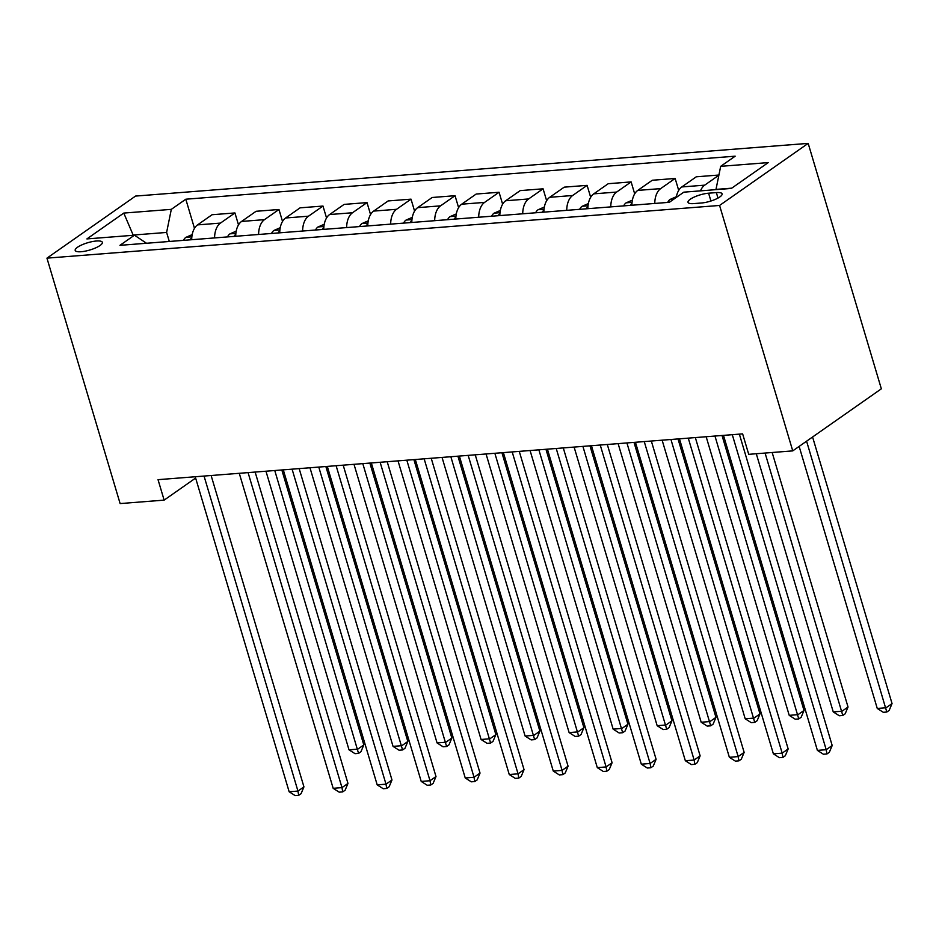 <?xml version="1.0" encoding="UTF-8"?>
<svg xmlns="http://www.w3.org/2000/svg" width="939" height="939" viewBox="0 0 939 939"><rect width="100%" height="100%" fill="white"/><g stroke="black" fill="none" stroke-linecap="round" stroke-linejoin="round"><path stroke-width="1.41" d="M81.106 251.734A14.179 3.791 -16.6 0 0 95.625 247.896A14.179 3.791 -16.6 0 0 102.351 242.321A14.179 3.791 -16.6 0 0 96.435 241.006A14.179 3.791 -16.6 0 0 81.928 244.844A14.179 3.791 -16.6 0 0 75.19 250.42A14.179 3.791 -16.6 0 0 81.106 251.734M808.174 143.385L135.545 196.075L46.95 258.143L719.579 205.453L808.174 143.385L881.345 388.816L792.751 450.884L719.579 205.453M792.751 450.884L748.723 454.335L742.632 433.877L158.034 479.665L164.137 500.123L195.629 478.057M716.351 192.589L708.605 193.199A13.733 3.674 -16.6 0 0 694.543 196.92A13.733 3.674 -16.6 0 0 688.017 202.319A13.733 3.674 -16.6 0 0 693.757 203.599L701.503 202.988A13.733 3.674 -16.6 0 0 715.565 199.268A13.733 3.674 -16.6 0 0 722.091 193.868A13.733 3.674 -16.6 0 0 716.351 192.589L717.983 198.082M731.739 188.164L715.988 189.396L720.683 166.332L735.178 156.179L185.805 199.209L194.479 228.33M720.683 166.332L768.231 162.6L731.352 188.434L683.815 192.166L669.319 202.308L119.957 245.337L134.441 235.196L86.893 238.917L123.772 213.083L171.309 209.362L185.805 199.209M164.137 500.123L120.122 503.574L46.95 258.143M169.313 241.476L166.614 232.438L133.162 235.055L123.772 213.083M700.482 190.852A17.724 10.693 -94.5 0 1 704.684 185.159L718.875 175.217M191.697 239.727A17.724 10.693 -94.5 0 1 197.566 224.891L212.05 214.738L234.938 212.942L238.506 224.891M235.712 236.276A17.724 10.693 -94.5 0 1 241.581 221.44L256.077 211.287L278.965 209.491L282.522 221.44M279.74 232.825A17.724 10.693 -94.5 0 1 285.609 217.989L300.093 207.836L322.981 206.052L326.549 217.989M323.755 229.374A17.724 10.693 -94.5 0 1 329.624 214.538L344.108 204.397L367.008 202.601L370.565 214.538M367.771 225.935A17.724 10.693 -94.5 0 1 373.652 211.087L388.136 200.946L411.024 199.15L414.58 211.099M411.798 222.484A17.724 10.693 -94.5 0 1 417.667 207.648L432.151 197.495L455.039 195.699L458.608 207.648M455.814 219.033A17.724 10.693 -94.5 0 1 461.683 204.197L476.179 194.044L499.067 192.26L502.623 204.197M499.841 215.583A17.724 10.693 -94.5 0 1 505.71 200.746L520.194 190.605L543.082 188.809L546.651 200.746M543.857 212.144A17.724 10.693 -94.5 0 1 549.726 197.296L564.21 187.154L587.11 185.359L590.666 197.296M587.873 208.693A17.724 10.693 -94.5 0 1 593.753 193.857L608.237 183.704L631.125 181.908L634.682 193.857M631.9 205.242A17.724 10.693 -94.5 0 1 637.769 190.406L652.253 180.253L675.141 178.457L678.709 190.406M676.268 197.448A17.724 10.693 -94.5 0 1 681.784 186.955L696.28 176.802L718.91 175.03M654.788 203.446A17.724 10.693 -94.5 0 1 660.657 188.61L675.141 178.457M610.773 206.897A17.724 10.693 -94.5 0 1 616.641 192.061L631.125 181.908M566.745 210.348A17.724 10.693 -94.5 0 1 572.614 195.512L587.11 185.359M522.73 213.799A17.724 10.693 -94.5 0 1 528.598 198.951L543.082 188.809M478.702 217.238A17.724 10.693 -94.5 0 1 484.583 202.401L499.067 192.26M434.687 220.688A17.724 10.693 -94.5 0 1 440.555 205.852L455.039 195.699M390.671 224.139A17.724 10.693 -94.5 0 1 396.54 209.303L411.024 199.15M346.644 227.59A17.724 10.693 -94.5 0 1 352.512 212.742L367.008 202.601M302.628 231.029A17.724 10.693 -94.5 0 1 308.497 216.193L322.981 206.052M258.601 234.48A17.724 10.693 -94.5 0 1 264.481 219.644L278.965 209.491M214.585 237.931A17.724 10.693 -94.5 0 1 220.454 223.095L234.938 212.942M171.309 209.362L166.614 232.438M146.519 243.26L134.441 235.196M732.291 434.687L826.203 749.698L817.399 750.39L723.488 435.379M739.369 434.135L832.189 745.507L826.203 749.698L826.942 753.958L823.421 754.24L817.399 750.39M832.189 745.507L829.337 752.292L826.942 753.958M799.136 446.401L877.261 708.452L886.064 707.76L892.05 703.569L812.575 436.987M892.05 703.569L889.198 710.354L886.803 712.032L806.589 441.177M886.803 712.032L883.282 712.302L877.261 708.452M688.275 438.137L782.175 753.148L773.372 753.829L679.472 438.83M695.341 437.586L788.161 748.946L782.175 753.148L782.926 757.409L779.393 757.691L773.372 753.829M788.161 748.946L785.321 755.731L782.926 757.409M644.248 441.588L738.16 756.588L729.357 757.28L635.445 442.269M651.326 441.025L744.146 752.397L738.16 756.588L738.899 760.86L735.378 761.13L729.357 757.28M744.146 752.397L741.294 759.182L738.899 760.86M600.232 445.027L694.144 760.038L685.341 760.731L591.429 445.72M607.298 444.476L700.13 755.848L694.144 760.038L694.883 764.311L691.362 764.581L685.341 760.731M700.13 755.848L697.278 762.632L694.883 764.311M676.409 196.674L670.035 199.455A11.738 7.078 85.5 0 0 667.688 202.437M756.282 453.737L833.245 711.903L842.048 711.21L848.034 707.02L772.151 452.492M848.034 707.02L845.182 713.793L842.788 715.471L765.085 453.044M842.788 715.471L839.266 715.753L833.245 711.903M632.393 200.124L626.02 202.906A11.738 7.078 85.5 0 0 623.672 205.887M706.163 436.729L789.218 715.342L798.021 714.661L804.007 710.459L722.032 435.496M631.97 203.305L631.067 204.139A11.738 7.078 85.5 0 0 630.362 205.359M804.007 710.459L801.155 717.243L798.76 718.922L714.966 436.048M798.76 718.922L795.239 719.204L789.218 715.342M588.366 203.563L581.992 206.357A11.738 7.078 85.5 0 0 579.645 209.338M662.136 440.18L745.202 718.793L754.005 718.1L759.991 713.91L678.017 438.936M587.943 206.756L587.039 207.589A11.738 7.078 85.5 0 0 586.347 208.81M759.991 713.91L757.139 720.694L754.745 722.373L670.951 439.487M754.745 722.373L751.223 722.643L745.202 718.793M556.217 448.478L650.117 763.489L641.314 764.182L547.414 449.171M563.283 447.926L656.103 759.299L650.117 763.489L650.856 767.75L647.335 768.032L641.314 764.182M656.103 759.299L653.251 766.083L650.856 767.75M544.35 207.014L537.977 209.808A11.738 7.078 85.5 0 0 535.629 212.777M618.12 443.631L701.175 722.244L709.978 721.551L715.964 717.361L634.001 442.386M543.927 210.207L543.024 211.04A11.738 7.078 85.5 0 0 542.319 212.261M715.964 717.361L713.112 724.145L710.717 725.824L626.923 442.938M710.717 725.824L707.196 726.093L701.175 722.244M512.189 451.929L606.101 766.94L597.298 767.633L503.386 452.621M519.267 451.377L612.087 762.738L606.101 766.94L606.84 771.201L603.319 771.482L597.298 767.633M612.087 762.738L609.235 769.522L606.84 771.201M468.174 455.38L562.085 770.391L553.271 771.072L459.371 456.061M475.24 454.816L568.072 766.189L562.085 770.391L562.825 774.652L559.304 774.933L553.271 771.072M568.072 766.189L565.219 772.973L562.825 774.652M424.146 458.819L518.058 773.83L509.255 774.522L415.343 459.511M431.224 458.267L524.044 769.64L518.058 773.83L518.798 778.102L515.276 778.372L509.255 774.522M524.044 769.64L521.192 776.424L518.798 778.102M380.131 462.27L474.042 777.281L465.239 777.973L371.328 462.962M387.197 461.718L480.029 773.09L474.042 777.281L474.782 781.553L471.261 781.823L465.239 777.973M480.029 773.09L477.176 779.875L474.782 781.553M336.115 465.721L430.015 780.732L421.212 781.424L327.312 466.413M343.181 465.169L436.001 776.541L430.015 780.732L430.755 784.992L427.233 785.274L421.212 781.424M436.001 776.541L433.149 783.314L430.755 784.992M500.323 210.465L493.949 213.247A11.738 7.078 85.5 0 0 491.613 216.228M574.105 447.081L657.159 725.694L665.962 725.002L671.948 720.812L589.974 445.837M499.912 213.658L498.996 214.491A11.738 7.078 85.5 0 0 498.304 215.712M671.948 720.812L669.096 727.584L666.702 729.263L582.908 446.389M666.702 729.263L663.18 729.544L657.159 725.694M456.307 213.916L449.934 216.698A11.738 7.078 85.5 0 0 447.586 219.679M530.077 450.532L613.144 729.134L621.947 728.453L627.933 724.251L545.958 449.288M455.885 217.097L454.981 217.942A11.738 7.078 85.5 0 0 454.276 219.151M627.933 724.251L625.081 731.035L622.686 732.713L538.88 449.84M622.686 732.713L619.165 732.995L613.144 729.134M412.291 217.355L405.918 220.149A11.738 7.078 85.5 0 0 403.57 223.13M486.062 453.971L569.116 732.584L577.919 731.892L583.905 727.702L501.931 452.727M411.869 220.548L410.965 221.381A11.738 7.078 85.5 0 0 410.261 222.602M583.905 727.702L581.053 734.486L578.659 736.164L494.865 453.291M578.659 736.164L575.138 736.434L569.116 732.584M368.264 220.806L361.891 223.599A11.738 7.078 85.5 0 0 359.543 226.569M442.046 457.422L525.101 736.035L533.904 735.343L539.89 731.152L457.915 456.178M367.842 223.998L366.938 224.832A11.738 7.078 85.5 0 0 366.245 226.053M539.89 731.152L537.038 737.937L534.643 739.615L450.849 456.73M534.643 739.615L531.122 739.885L525.101 736.035M324.248 224.257L317.875 227.038A11.738 7.078 85.5 0 0 315.527 230.02M398.019 460.873L481.073 739.486L489.876 738.793L495.862 734.603L413.899 459.629M323.826 227.449L322.922 228.283A11.738 7.078 85.5 0 0 322.218 229.503M495.862 734.603L493.01 741.376L490.616 743.054L406.822 460.18M490.616 743.054L487.095 743.336L481.073 739.486M292.088 469.171L385.999 784.182L377.196 784.863L283.285 469.852M299.165 468.62L391.986 779.98L385.999 784.182L386.739 788.443L383.218 788.725L377.196 784.863M391.986 779.98L389.133 786.765L386.739 788.443M280.221 227.708L273.859 230.489A11.738 7.078 85.5 0 0 271.512 233.471M354.003 464.324L437.058 742.925L445.861 742.244L451.847 738.042L369.872 463.08M279.81 230.888L278.895 231.733A11.738 7.078 85.5 0 0 278.202 232.942M451.847 738.042L448.995 744.827L446.6 746.505L362.806 463.631M446.6 746.505L443.079 746.787L437.058 742.925M248.072 472.622L341.984 787.621L333.169 788.314L239.269 473.303M255.138 472.059L347.97 783.431L341.984 787.621L342.723 791.894L339.202 792.164L333.169 788.314M347.97 783.431L345.118 790.215L342.723 791.894M236.205 231.147L229.832 233.94A11.738 7.078 85.5 0 0 227.484 236.921M309.976 467.763L393.042 746.376L401.845 745.683L407.831 741.493L325.856 466.519M235.783 234.339L234.879 235.173A11.738 7.078 85.5 0 0 234.175 236.393M407.831 741.493L404.979 748.277L402.585 749.956L318.779 467.082M402.585 749.956L399.063 750.226L393.042 746.376M204.045 476.061L297.956 791.072L289.153 791.765L195.242 476.754M211.122 475.51L303.943 786.882L297.956 791.072L298.696 795.345L295.175 795.615L289.153 791.765M303.943 786.882L301.09 793.666L298.696 795.345M192.19 234.597L185.816 237.391A11.738 7.078 85.5 0 0 183.469 240.372M265.96 471.214L349.015 749.827L357.818 749.134L363.804 744.944L281.829 469.969M191.767 237.79L190.863 238.623A11.738 7.078 85.5 0 0 190.159 239.844M363.804 744.944L360.952 751.728L358.557 753.407L274.763 470.521M358.557 753.407L355.036 753.677L349.015 749.827M681.784 186.955L704.684 185.159M637.769 190.406L660.657 188.61M593.753 193.857L616.641 192.061M549.726 197.296L572.614 195.512M505.71 200.746L528.598 198.951M461.683 204.197L484.583 202.401M417.667 207.648L440.555 205.852M373.652 211.087L396.54 209.303M329.624 214.538L352.512 212.742M285.609 217.989L308.497 216.193M241.581 221.44L264.481 219.644M197.566 224.891L220.454 223.095M710.929 201.016L708.605 193.199M673.944 199.08L670.246 199.361M632.053 202.355L626.219 202.812M631.395 205.277L631.067 204.139M588.037 205.805L582.203 206.263M587.38 208.728L587.039 207.589M544.01 209.256L538.188 209.714M543.364 212.179L543.024 211.04M499.994 212.695L494.16 213.153M499.337 215.63L498.996 214.491M455.967 216.146L450.145 216.604M455.321 219.069L454.981 217.942M411.951 219.597L406.118 220.055M411.294 222.52L410.965 221.381M367.935 223.048L362.102 223.505M367.278 225.97L366.938 224.832M323.908 226.499L318.086 226.945M323.262 229.421L322.922 228.283M279.892 229.938L274.059 230.395M279.235 232.86L278.895 231.733M235.865 233.388L230.043 233.846M235.22 236.311L234.879 235.173M191.849 236.839L186.016 237.297M191.192 239.762L190.863 238.623"/></g></svg>
